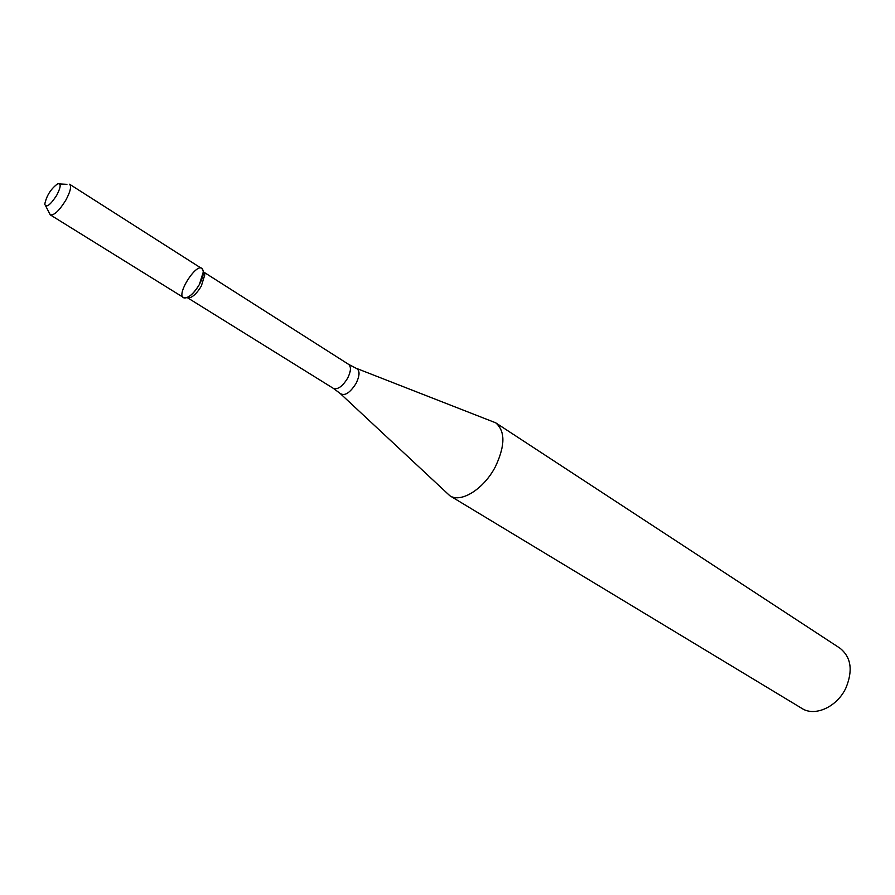 <?xml version="1.0" encoding="UTF-8"?>
<svg xmlns="http://www.w3.org/2000/svg" width="895" height="895" viewBox="0 0 895 895"><rect width="100%" height="100%" fill="white"/><g stroke="black" fill="none" stroke-linecap="round" stroke-linejoin="round"><path stroke-width="1.34" d="M50.277 214.867L183.609 297.576C188.028 298.684 193.286 294.31 199.406 284.453L203.322 271.856C200.782 253.665 169.692 303.092 187.189 297.509C191.429 295.507 195.502 291.155 199.406 284.453C203.59 276.354 204.407 271.073 201.845 268.601L69.564 184.213C71.622 186.406 70.358 191.743 65.782 200.234C59.294 210.649 54.125 215.538 50.277 214.867L45.779 206.13M190.49 297.565L187.189 297.509L190.49 297.565C194.26 295.786 197.873 291.927 201.341 285.997L204.81 274.821L203.322 271.856M187.301 297.621L333.443 388.419C337.829 389.784 342.561 386.383 347.629 378.182C350.974 371.38 351.299 366.771 348.591 364.343L203.322 271.823M340.861 394.113L449.849 495.74C461.026 503.359 484.161 488.827 495.55 466.362C505.261 445.576 505.317 431.066 495.718 422.82L356.926 368.561M449.849 495.74L801.987 708.46C814.909 716.973 837.105 706.905 845.876 688.031C853.136 670.433 851.156 657.154 839.924 648.159L495.718 422.82M56.687 195.334C60.983 186.977 61.285 183.139 57.604 183.822C50.746 189.024 46.462 195.837 44.75 204.261C46.305 208.065 50.288 205.089 56.687 195.334M333.443 388.419L340.1 393.408C344.586 396.384 349.923 393.039 356.098 383.373C360.036 375.106 359.991 370.038 355.964 368.192L348.591 364.343M59.741 183.945L66.935 184.336"/></g></svg>
